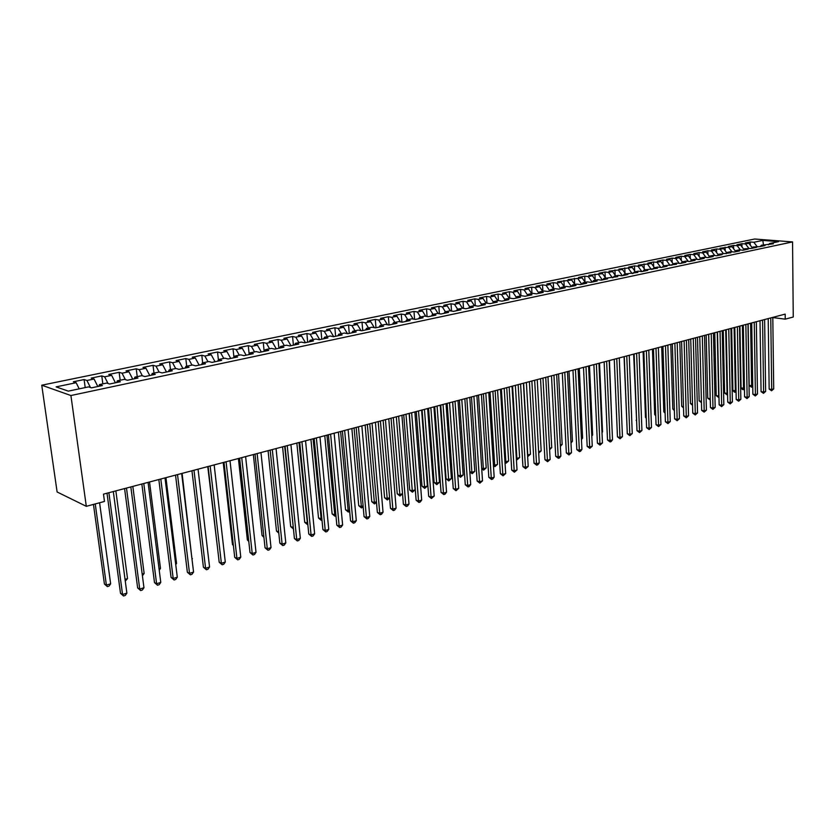 <?xml version="1.0" encoding="UTF-8"?>
<svg xmlns="http://www.w3.org/2000/svg" width="835" height="835" viewBox="0 0 835 835"><rect width="100%" height="100%" fill="white"/><g stroke="black" fill="none" stroke-linecap="round" stroke-linejoin="round"><path stroke-width="1.25" d="M772.803 317.55L785.224 319.158L785.171 314.106L103.488 494.143L104.479 501.459L86.308 506.323L57.114 491.982L41.75 385.206L754.631 239.019L792.561 241.92L70.912 395.529L41.75 385.206M763.461 244.812L762.825 240.407L753.828 242.265L750.237 241.983L745.279 243.006L748.87 243.298L745.551 243.987L741.96 243.695L736.94 244.728L740.53 245.02L737.169 245.72L733.579 245.427L728.506 246.471L732.097 246.774L719.968 248.235L723.559 248.538L720.114 249.258L716.524 248.945L711.337 250.02L714.927 250.333L711.441 251.053L707.85 250.74L702.59 251.826L706.18 252.149L702.653 252.88L699.062 252.556L693.739 253.652L697.329 253.976L693.76 254.717L690.169 254.393L684.784 255.5L688.374 255.834L684.763 256.585L681.172 256.251L675.724 257.378L679.304 257.712L675.651 258.474L672.06 258.13L666.539 259.267L670.119 259.612L666.424 260.384L662.833 260.04L657.249 261.188L660.829 261.543L657.082 262.326L653.502 261.96L647.845 263.129L651.415 263.495L638.316 265.102L641.885 265.467L638.044 266.271L634.475 265.895L628.672 267.096L632.241 267.471L618.902 269.11L622.461 269.496L609.007 271.156L612.566 271.542L608.569 272.377L605.01 271.98L598.977 273.222L602.536 273.63L588.832 275.32L592.38 275.727L588.278 276.583L584.73 276.166L578.54 277.45L582.089 277.867L568.124 279.6L571.662 280.028L557.561 281.781L561.099 282.209L556.83 283.096L553.302 282.658L546.862 283.983L550.39 284.432L546.069 285.33L542.541 284.881L536.018 286.228L539.535 286.687L535.152 287.584L531.644 287.136L525.027 288.492L528.545 288.962L524.098 289.881L520.591 289.411L513.89 290.799L517.397 291.269L512.888 292.208L509.392 291.728L502.597 293.127L506.093 293.617L501.532 294.557L498.036 294.077L491.147 295.496L494.633 295.987L490.009 296.947L486.523 296.446L479.54 297.886L483.016 298.398L478.33 299.368L474.854 298.857L467.777 300.318L471.243 300.84L466.483 301.821L463.018 301.299L455.837 302.781L459.292 303.314L454.47 304.316L451.025 303.783L443.74 305.286L447.174 305.829L442.279 306.842L438.845 306.299L431.465 307.823L434.889 308.376L429.921 309.399L426.508 308.846L419.013 310.39L422.416 310.954L417.385 311.998L413.983 311.434L406.374 313L409.776 313.574L404.662 314.638L401.27 314.054L393.556 315.651L396.938 316.235L391.751 317.31L388.379 316.715L380.551 318.333L383.912 318.939L378.652 320.024L375.291 319.419L367.358 321.058L370.698 321.673L365.354 322.78L362.014 322.164L353.957 323.823L357.286 324.45L351.869 325.577L348.539 324.951L340.356 326.642L343.665 327.278L338.165 328.416L334.866 327.769L326.558 329.491L329.846 330.138L324.262 331.297L320.974 330.639L312.541 332.382L315.818 333.05L310.14 334.23L306.883 333.551L298.314 335.315L301.56 336.004L295.799 337.194L292.563 336.505L283.869 338.3L287.094 339L281.238 340.221L278.024 339.511L269.194 341.338L272.387 342.047L266.448 343.279L263.255 342.559L254.278 344.417L257.462 345.147L251.418 346.4L248.256 345.659L239.144 347.537L242.286 348.289L236.148 349.562L233.017 348.811L223.759 350.721L226.88 351.483L220.638 352.777L217.528 352.005L208.124 353.946L211.213 354.729L204.878 356.044L201.799 355.251L192.238 357.223L195.296 358.027L188.856 359.363L185.808 358.559L176.091 360.563L179.118 361.378L172.574 362.734L169.557 361.91L159.673 363.956L162.668 364.791L156.009 366.168L153.035 365.323L142.983 367.4L145.948 368.256L139.174 369.654L136.23 368.799L126.012 370.907L128.945 371.784L122.056 373.203L119.144 372.327L108.759 374.466L111.65 375.364L104.646 376.815L101.776 375.907L91.213 378.088L94.052 379.007L86.934 380.489L84.105 379.56L73.355 381.783L76.162 382.722L79.2 388.849M762.825 240.407L778.617 241.618L769.62 243.517L768.524 244.812M638.044 266.271L641.844 271.573L647.73 270.331L644.056 269.945L657.448 268.286L653.763 267.899L657.615 267.085L661.299 267.471L667.04 266.25L663.355 265.885L676.517 264.257L672.833 263.891L676.58 263.098L680.264 263.463L685.869 262.274L682.185 261.919L685.89 261.136L689.574 261.491L695.106 260.322L691.411 259.977L695.075 259.205L698.77 259.549L704.229 258.401L700.534 258.057L704.155 257.295L707.84 257.639L713.236 256.491L709.541 256.157L713.111 255.406L716.806 255.74L722.129 254.612L718.444 254.289L730.917 252.754L727.233 252.431L730.719 251.7L734.403 252.024L739.601 250.928L735.917 250.604L739.361 249.884L743.046 250.197L748.181 249.112L744.496 248.799L751.583 248.392L756.656 247.317L752.972 247.014L760.017 246.607L765.037 245.553L761.343 245.26L773.314 243.799L769.62 243.517M641.833 271.584L638.159 271.187L634.214 272.012L633.16 273.41M76.162 382.722L56.112 386.876L68.313 391.135L88.573 386.876L91.495 387.847L102.402 385.54L99.459 384.58L106.65 383.067L109.615 384.017L120.334 381.752L117.349 380.812L124.415 379.33L127.421 380.259L137.952 378.036L134.926 377.117L141.877 375.656L144.914 376.564L155.268 374.372L152.21 373.475L159.036 372.034L162.115 372.932L172.292 370.782L169.202 369.905L175.914 368.486L179.024 369.352L189.034 367.243L185.902 366.388L192.509 364.989L195.651 365.845L205.493 363.768L202.331 362.922L208.823 361.555L212.006 362.39L221.682 360.344L218.488 359.53L224.876 358.184L228.08 358.987L237.61 356.983L234.385 356.18L240.668 354.854L243.904 355.647L253.266 353.675L250.009 352.892L256.199 351.587L259.466 352.36L268.682 350.418L265.394 349.646L271.479 348.372L274.778 349.124L283.848 347.214L280.539 346.462L286.52 345.199L289.839 345.94L298.763 344.062L295.433 343.331L301.331 342.089L304.671 342.809L313.459 340.951L310.098 340.242L315.901 339.02L319.262 339.73L327.915 337.904L324.533 337.204L330.242 336.004L333.635 336.693L342.141 334.898L338.749 334.209L344.375 333.029L347.777 333.708L356.159 331.933L352.746 331.265L358.278 330.096L361.712 330.764L369.957 329.021L366.523 328.364L371.982 327.216L375.426 327.863L383.557 326.151L380.092 325.504L385.467 324.377L388.933 325.013L396.938 323.322L393.462 322.696L398.754 321.579L402.24 322.195L410.131 320.536L406.635 319.92L411.853 318.824L415.35 319.429L423.115 317.791L419.608 317.185L424.754 316.11L428.261 316.705L435.922 315.087L432.394 314.492L437.457 313.428L440.984 314.012L448.531 312.415L445.003 311.841L449.992 310.797L453.53 311.361L460.962 309.795L457.413 309.232L462.329 308.198L465.888 308.752L473.215 307.207L469.656 306.654L474.499 305.631L478.069 306.174L485.292 304.65L481.722 304.117L486.502 303.105L490.072 303.637L497.201 302.134L493.61 301.612L498.328 300.621L501.908 301.143L508.933 299.661L505.342 299.139L509.987 298.168L513.577 298.68L520.508 297.208L516.907 296.707L521.489 295.747L525.09 296.248L531.916 294.797L528.304 294.306L532.824 293.356L536.435 293.847L543.178 292.427L539.556 291.937L544.013 291.008L547.635 291.478L554.273 290.079L550.651 289.609L555.045 288.68L558.667 289.15L565.222 287.762L561.59 287.303L565.921 286.395L569.564 286.854L576.025 285.486L572.382 285.027L576.661 284.13L580.304 284.578L586.681 283.232L583.028 282.794L587.255 281.896L590.898 282.345L597.192 281.009L593.539 280.581L597.703 279.704L601.357 280.132L607.567 278.817L603.914 278.399L617.806 276.656L614.142 276.239L618.203 275.383L621.866 275.8L627.91 274.517L624.246 274.11L637.888 272.419L634.214 272.012M86.934 380.489L90.441 387.503M94.052 379.007L97.831 386.511M104.646 376.815L108.039 383.515M111.65 375.364L115.428 382.795M99.459 384.58L98.833 386.292M122.056 373.203L125.354 379.622M128.945 371.784L132.734 379.132M117.349 380.812L116.702 382.524M139.174 369.654L142.368 375.802M145.948 368.256L149.747 375.541M134.926 377.117L134.268 378.808M156.009 366.168L159.109 372.055M162.668 364.791L166.489 372.003M152.21 373.475L151.521 375.166M172.574 362.734L175.663 368.538M179.118 361.378L182.938 368.527M169.202 369.905L168.493 371.575M188.856 359.363L191.956 365.114M195.296 358.027L199.127 365.104M185.902 366.388L185.182 368.058M204.878 356.044L207.978 361.732M211.213 354.729L215.054 361.743M202.331 362.922L201.59 364.592M220.638 352.777L223.749 358.413M226.88 351.483L230.721 358.434M218.488 359.53L217.737 361.179M236.148 349.562L239.269 355.146M242.286 348.289L246.137 355.178M234.385 356.18L233.612 357.829M251.418 346.4L254.539 351.932M257.462 345.147L261.313 351.973M250.009 352.892L249.227 354.52M266.448 343.279L269.569 348.769M272.387 342.047L276.249 348.811M265.394 349.646L264.601 351.274M281.238 340.221L284.359 345.659M287.094 339L290.956 345.711M280.539 346.462L279.725 348.08M295.799 337.194L298.93 342.59M301.56 336.004L305.433 342.653M295.433 343.331L294.609 344.938M310.14 334.23L313.271 339.574M315.818 333.05L319.68 339.636M310.098 340.242L309.253 341.839M324.262 331.297L327.393 336.599M329.846 330.138L333.718 336.672M324.533 337.204L323.677 338.791M338.165 328.416L341.296 333.676M343.665 327.278L347.485 333.645M338.749 334.209L337.883 335.795M351.869 325.577L355 330.785M357.286 324.45L361.012 330.629M352.746 331.265L351.859 332.841M365.354 322.78L368.496 327.946M370.698 321.673L374.341 327.664M366.523 328.364L365.636 329.929M378.652 320.024L381.793 325.149M383.912 318.939L387.482 324.742M380.092 325.504L379.194 327.07M391.751 317.31L394.892 322.393M396.938 316.235L400.435 321.872M393.462 322.696L392.554 324.241M404.662 314.638L407.793 319.68M409.776 313.574L413.189 319.053M406.635 319.92L405.716 321.465M417.385 311.998L420.516 316.997M422.416 310.954L425.767 316.277M419.608 317.185L418.679 318.719M429.921 309.399L433.052 314.357M434.889 308.376L438.166 313.553M432.394 314.492L431.455 316.027M442.279 306.842L445.41 311.758M447.174 305.829L450.389 310.86M445.003 311.841L444.053 313.365M454.47 304.316L457.601 309.19M459.292 303.314L462.444 308.209M457.413 309.232L456.453 310.745M466.483 301.821L469.625 306.695M471.243 300.84L474.363 305.662M469.656 306.654L468.685 308.157M478.33 299.368L481.565 304.347M483.016 298.398L486.147 303.189M481.722 304.117L480.741 305.61M490.009 296.947L493.339 302.03M494.633 295.987L497.754 300.736M493.61 301.612L492.629 303.105M501.532 294.557L504.945 299.734M506.093 293.617L509.214 298.325M505.342 299.139L504.35 300.621M512.888 292.208L516.395 297.469M517.397 291.269L520.508 295.945M516.907 296.707L515.905 298.189M524.098 289.881L527.678 295.225M528.545 288.962L531.655 293.607M528.304 294.306L527.303 295.778M535.152 287.584L538.815 293.012M539.535 286.687L542.656 291.29M539.556 291.937L538.544 293.398M546.069 285.33L549.795 290.83M550.39 284.432L553.501 289.004M550.651 289.609L549.628 291.06M556.83 283.096L560.629 288.659M561.099 282.209L564.199 286.749L563.917 280.466M561.59 287.303L560.567 288.753M567.456 280.894L571.286 286.488M571.662 280.028L574.762 284.526M572.382 285.027L571.359 286.468M577.935 278.723L581.765 284.265M582.089 277.867L585.189 282.334M583.028 282.794L582.005 284.224M588.278 276.583L592.109 282.084M592.38 275.727L595.47 280.174M593.539 280.581L592.506 282M598.486 274.464L602.317 279.934M602.536 273.63L605.625 278.034M603.914 278.399L602.87 279.808M608.569 272.377L612.389 277.805M612.566 271.542L615.645 275.926M614.142 276.239L613.099 277.648M618.516 270.31L622.336 275.696M622.461 269.496L625.54 273.838M624.246 274.11L623.192 275.519M628.348 268.275L632.147 273.63M632.241 267.471L635.31 271.782M641.885 265.467L644.964 269.757M644.056 269.945L642.992 271.333M647.616 264.277L651.363 269.486M651.415 263.495L654.483 267.753M653.763 267.899L652.709 269.287M657.082 262.326L660.756 267.409M660.829 261.543L663.888 265.77M663.355 265.885L662.291 267.263M666.424 260.384L670.046 265.373M670.119 259.612L673.177 263.818M672.833 263.891L671.758 265.259M675.651 258.474L679.21 263.359M679.304 257.712L682.352 261.887M682.185 261.919L681.109 263.286M684.763 256.585L688.27 261.365M688.374 255.834L691.422 259.977L690.336 261.334M693.76 254.717L697.225 259.403M697.329 253.976L700.44 258.182M700.534 258.057L699.459 259.403M702.653 252.88L706.066 257.472M706.18 252.149L709.343 256.408M709.541 256.157L708.456 257.504M711.441 251.053L714.791 255.562M714.927 250.333L718.142 254.654M718.444 254.289L717.359 255.625M720.114 249.258L723.423 253.673M723.559 248.538L726.847 252.911M727.233 252.431L726.147 253.767M728.694 247.473L731.961 251.805M732.097 246.774L735.437 251.189M735.917 250.604L734.821 251.93M737.169 245.72L740.384 249.968M740.53 245.02L743.922 249.498M744.496 248.799L743.4 250.124M745.551 243.987L748.713 248.152M748.87 243.298L752.304 247.807M752.972 247.014L751.876 248.329M753.828 242.265L756.948 246.356M761.343 245.26L760.247 246.565M785.224 319.158L793.25 317.018L792.561 241.92M86.308 506.323L70.912 395.529M750.237 241.983L750.289 245.156M741.96 243.695L742.012 246.983M733.579 245.427L733.652 248.83M725.104 247.181L725.177 250.698M716.524 248.945L716.607 252.587M707.85 250.74L707.934 254.508M699.062 252.556L699.166 256.46M690.169 254.393L690.284 258.433M681.172 256.251L681.287 260.426M672.06 258.13L672.196 262.461M662.833 260.04L662.98 264.518M653.502 261.96L653.659 266.595M644.046 263.912L644.213 268.713M634.475 265.895L634.652 270.853M624.778 267.899L624.977 273.035M614.957 269.924L615.165 275.237M605.01 271.98L605.239 277.481M594.938 274.057L595.188 279.756M584.73 276.166L585.001 282.063M574.386 278.305L574.678 284.411M553.302 282.658L553.626 288.983M542.541 284.881L542.875 291.238M531.644 287.136L531.989 293.534M520.591 289.411L520.957 295.851M509.392 291.728L509.778 298.21M498.036 294.077L498.443 300.642M486.523 296.446L486.951 303.178M474.854 298.857L475.303 305.756M463.018 301.299L463.498 308.376M451.025 303.783L451.526 311.037M438.845 306.299L439.387 313.751M426.508 308.846L427.071 316.496M413.983 311.434L414.577 319.294M401.27 314.054L401.906 322.143M388.379 316.715L389.047 324.982M375.291 319.419L375.99 327.748M362.014 322.164L362.734 330.545M348.539 324.951L349.28 333.384M334.866 327.769L335.628 336.265M320.974 330.639L321.778 339.198M306.883 333.551L307.697 342.173M292.563 336.505L293.409 345.189M278.024 339.511L278.9 348.258M263.255 342.559L264.163 351.368M248.256 345.659L249.195 354.531M233.017 348.811L233.925 357.15M217.528 352.005L218.394 359.728M201.799 355.251L202.665 362.86M185.808 358.559L186.706 366.21M169.557 361.91L170.486 369.634M153.035 365.323L153.995 373.099M136.23 368.799L137.222 376.627M119.144 372.327L120.177 380.217M101.776 375.907L102.83 383.87M84.105 379.56L85.201 387.586M768.21 318.584L769.16 389.068L771.707 389.517L770.768 317.916M773.711 388.88L771.561 390.79L771.707 389.517L773.711 388.88L772.803 317.373M771.561 390.79L769.16 389.068M748.118 323.897L749.172 385.488L752.742 385.582M750.592 323.239L751.646 385.927L751.531 387.189L749.172 385.488M752.753 386.417L751.531 387.189M760.007 320.755L761.071 391.615L763.607 392.074L762.564 320.076M765.643 391.438L763.482 393.348L763.607 392.074L765.643 391.438L764.62 319.534M763.482 393.348L761.071 391.615M751.709 322.947L752.878 394.193L755.424 394.663L754.255 322.268M757.481 394.016L755.299 395.947L755.424 394.663L757.481 394.016L756.343 321.715M755.299 395.947L752.878 394.193M739.925 326.057L741.073 387.972L744.434 388.15M742.398 325.399L743.547 388.421L743.442 389.684L742.461 389.507L741.073 387.972M744.455 389.183L743.442 389.684M731.637 328.249L732.89 390.498L736.042 390.738M734.111 327.591L735.353 390.957L735.259 392.22L734.278 392.043L732.89 390.498M736.063 391.97L735.259 392.22M743.307 325.159L744.59 396.802L747.137 397.272L745.853 324.491M749.214 396.625L747.022 398.566L747.137 397.272L749.214 396.625L747.972 323.928M747.022 398.566L744.59 396.802M734.81 327.404L736.209 399.443L738.745 399.923L737.357 326.736M740.854 399.255L738.651 401.217L738.745 399.923L740.854 399.255L739.486 326.172M738.651 401.217L736.209 399.443M723.256 330.462L724.603 393.045L727.546 393.368M725.719 329.804L727.066 393.515L726.982 394.788L724.603 393.045M727.567 394.6L726.982 394.788M714.77 332.706L716.221 395.633L718.945 396.02M717.234 332.048L718.684 396.103L718.611 397.377L716.221 395.633M726.199 329.679L727.723 402.115L730.27 402.606L728.757 329.011M732.399 401.927L730.176 403.9L730.27 402.606L732.399 401.927L730.917 328.437M730.176 403.9L727.723 402.115M706.18 334.971L707.736 398.243L710.209 398.723L708.654 334.313M710.272 399.955L707.736 398.243M710.147 399.996L710.209 398.723M717.495 331.975L719.144 404.818L721.68 405.309L720.041 331.307M723.841 404.631L721.607 406.614L721.68 405.309L723.841 404.631L722.233 330.733M721.607 406.614L719.144 404.818M697.496 337.267L699.156 400.883L701.431 401.332M701.463 402.627L699.156 400.883M708.685 334.303L710.449 407.553L712.996 408.054L711.232 333.635M715.178 407.365L712.923 409.359L712.996 408.054L715.178 407.365L713.445 333.05M712.923 409.359L710.449 407.553M699.761 336.662L701.661 410.319L704.197 410.83L702.308 335.994M706.41 410.142L704.145 412.146L704.197 410.83L706.41 410.142L704.542 335.399M704.145 412.146L701.661 410.319M690.733 339.052L692.758 413.116L695.294 413.649L693.269 338.373M697.528 412.939L695.252 414.953L695.294 413.649L697.528 412.939L695.534 337.778M695.252 414.953L692.758 413.116M681.59 341.463L683.75 415.955L686.286 416.488L684.126 340.795M688.551 415.778L686.255 417.803L686.286 416.488L688.551 415.778L686.422 340.189M686.255 417.803L683.75 415.955M672.332 343.905L674.628 418.826L677.164 419.368L674.868 343.237M679.45 418.648L677.143 420.694L677.164 419.368L679.45 418.648L677.185 342.621M677.143 420.694L674.628 418.826M662.959 346.389L665.391 421.738L667.927 422.291L665.485 345.721M670.244 421.55L667.916 423.606L667.927 422.291L670.244 421.55L667.843 345.095M667.916 423.606L665.391 421.738M653.461 348.894L656.049 424.681L658.575 425.245L655.986 348.226M660.923 424.493L658.575 426.57L658.575 425.245L660.923 424.493L658.377 347.59M658.575 426.57L656.049 424.681M643.848 351.431L646.582 427.666L649.108 428.23L646.373 350.763M651.488 427.478L649.119 429.566L649.108 428.23L651.488 427.478L648.785 350.126M649.119 429.566L646.582 427.666M634.109 353.998L636.99 430.683L639.516 431.257L636.625 353.341M641.927 430.495L639.547 432.593L639.516 431.257L641.927 430.495L639.078 352.694M639.547 432.593L636.99 430.683M624.256 356.608L627.283 433.741L629.809 434.325L626.761 355.94M632.252 433.553L629.851 435.661L629.809 434.325L632.252 433.553L629.246 355.292M629.851 435.661L627.283 433.741M614.257 359.248L617.451 436.83L619.967 437.425L616.762 358.58M622.44 436.653L620.029 438.772L619.967 437.425L622.44 436.653L619.278 357.923M620.029 438.772L617.451 436.83M604.143 361.92L607.494 439.972L610.009 440.577L606.638 361.263M612.514 439.784L611.084 441.611L610.082 441.924L610.009 440.577L612.514 439.784L609.185 360.584M610.082 441.924L607.494 439.972M593.883 364.624L597.401 443.145L599.916 443.761L596.378 363.966M602.452 442.957L600 445.118L599.916 443.761L602.452 442.957L598.956 363.288M600 445.118L597.401 443.145M583.498 367.369L587.182 446.36L589.687 446.986L585.982 366.711M592.266 446.182L589.792 448.353L589.687 446.986L592.266 446.182L588.591 366.022M589.792 448.353L587.182 446.36M572.967 370.155L576.828 449.627L579.333 450.263L575.451 369.498M581.932 449.439L580.492 451.297L579.448 451.62L579.333 450.263L581.932 449.439L578.091 368.799M579.448 451.62L576.828 449.627M562.299 372.974L566.339 452.925L568.833 453.572L564.773 372.316M571.474 452.747L568.969 454.939L568.833 453.572L571.474 452.747L567.456 371.606M568.969 454.939L566.339 452.925M551.486 375.823L555.703 456.275L558.197 456.933L553.949 375.176M560.87 456.087L559.419 457.966L558.344 458.3L558.197 456.933L560.87 456.087L556.663 374.456M558.344 458.3L555.703 456.275M540.527 378.725L544.931 459.667L547.426 460.336L542.98 378.067M550.129 459.48L547.583 461.713L547.426 460.336L550.129 459.48L545.735 377.347M547.583 461.713L544.931 459.667M529.411 381.658L534.014 463.101L536.498 463.79L531.864 381.01M539.243 462.924L537.771 464.824L536.675 465.168L536.498 463.79L539.243 462.924L534.65 380.269M536.675 465.168L534.014 463.101M518.149 384.632L522.94 466.588L525.424 467.287L520.591 383.985M528.211 466.41L525.622 468.665L525.424 467.287L528.211 466.41L523.42 383.234M525.622 468.665L522.94 466.588M506.73 387.649L511.719 470.126L514.193 470.825L509.152 387.002M517.022 469.938L514.412 472.213L514.193 470.825L517.022 469.938L512.032 386.25M514.412 472.213L511.719 470.126M495.145 390.707L500.353 473.706L502.816 474.426L497.566 390.07M505.676 473.518L503.056 475.814L502.816 474.426L505.676 473.518L500.478 389.298M503.056 475.814L500.353 473.706M483.402 393.807L488.819 477.328L491.283 478.069L485.813 393.17M494.174 477.15L492.692 479.092L491.533 479.457L491.283 478.069L494.174 477.15L488.767 392.387M491.533 479.457L488.819 477.328M471.493 396.949L477.129 481.012L479.582 481.764L473.894 396.322M482.515 480.835L479.854 483.162L479.582 481.764L482.515 480.835L476.889 395.529M479.854 483.162L477.129 481.012M459.407 400.142L465.272 484.749L467.715 485.511L461.797 399.516M470.7 484.561L469.197 486.534L468.007 486.909L467.715 485.511L470.7 484.561L464.834 398.712M468.007 486.909L465.272 484.749M447.153 403.378L453.248 488.538L455.68 489.31L449.533 402.752M458.707 488.35L455.993 490.719L455.68 489.31L458.707 488.35L452.612 401.938M455.993 490.719L453.248 488.538M434.722 406.666L441.047 492.379L443.479 493.161L437.091 406.04M446.548 492.191L445.034 494.184L443.813 494.57L443.479 493.161L446.548 492.191L440.212 405.215M443.813 494.57L441.047 492.379M422.113 409.995L428.679 496.272L431.09 497.065L424.462 409.369M434.21 496.084L431.445 498.485L431.09 497.065L434.21 496.084L427.635 408.534M431.445 498.485L428.679 496.272M409.317 413.377L416.122 500.217L418.533 501.031L411.645 412.761M421.685 500.04L420.172 502.054L418.909 502.451L418.533 501.031L421.685 500.04L414.87 411.905M418.909 502.451L416.122 500.217M396.322 416.801L403.389 504.225L405.789 505.06L398.639 416.195M408.993 504.048L407.47 506.083L406.186 506.48L405.789 505.06L408.993 504.048L401.917 415.329M406.186 506.48L403.389 504.225M383.14 420.287L390.467 508.296L392.857 509.141L385.446 419.681M396.103 508.118L394.579 510.164L393.285 510.571L392.857 509.141L396.103 508.118L388.766 418.805M393.285 510.571L390.467 508.296M369.759 423.815L377.357 512.429L379.737 513.285L372.055 423.22M383.035 512.241L381.501 514.297L380.175 514.715L379.737 513.285L383.035 512.241L375.416 422.322M380.175 514.715L377.357 512.429M356.18 427.405L364.05 516.614L366.408 517.491L358.455 426.81M369.759 516.437L368.225 518.504L366.889 518.932L366.408 517.491L369.759 516.437L361.868 425.902M366.889 518.932L364.05 516.614M342.392 431.048L350.543 520.873L352.892 521.76L344.646 430.453M356.294 520.685L354.75 522.773L353.393 523.201L352.892 521.76L356.294 520.685L348.111 429.534M353.393 523.201L350.543 520.873M328.385 434.743L336.829 525.184L339.167 526.092L330.618 434.158M342.621 525.006L341.066 527.104L339.688 527.543L339.167 526.092L342.621 525.006L334.146 433.229M339.688 527.543L336.829 525.184M314.169 438.5L322.905 529.567L325.233 530.496L316.382 437.916M328.739 529.39L327.184 531.498L325.786 531.947L325.233 530.496L328.739 529.39L319.962 436.976M325.786 531.947L322.905 529.567M299.723 442.32L308.773 534.024L311.079 534.964L301.926 441.736M314.638 533.836L313.083 535.966L311.664 536.414L311.079 534.964L314.638 533.836L305.558 440.776M311.664 536.414L308.773 534.024M688.698 339.584L690.472 403.555L692.507 403.963M692.549 405.267L690.472 403.555M679.805 341.933L681.694 406.259L683.479 406.624M683.521 407.929L681.694 406.259M670.797 344.312L672.801 408.993L674.336 409.317M674.377 410.622L672.801 408.993M661.685 346.723L663.804 411.77L665.077 412.041M665.119 413.21L663.804 411.77M652.448 349.155L654.692 414.567L655.705 414.786M655.736 415.715L654.692 414.567M643.107 351.629L645.476 417.406L646.217 417.573M646.238 418.252L645.476 417.406M633.65 354.123L636.604 420.391M636.625 420.809L636.145 420.287M624.079 356.649L626.866 423.23M612.055 429.023L609.446 360.511M601.972 432.133L602.536 431.956L599.53 363.131M602.536 431.956L602.004 432.645M591.764 435.286L592.641 435.014L589.479 365.793M592.641 435.014L591.796 436.089M581.41 438.479L582.6 438.114L579.302 368.475M582.6 438.114L581.463 439.575M570.931 441.715L572.445 441.245L568.99 371.199M572.445 441.245L570.994 443.072M560.306 444.992L562.153 444.429L558.552 373.955M562.153 444.429L560.368 446.37M549.534 448.322L551.726 447.643L547.969 376.752M551.726 447.643L549.607 449.7M538.617 451.693L541.163 450.9L537.239 379.591M541.163 450.9L538.7 453.081M523.629 383.181L527.762 455.044L530.465 454.209L526.374 382.461M527.553 454.981L527.626 456.317M530.465 454.209L527.96 456.401M512.586 386.104L516.886 458.405L519.62 457.559L515.362 385.363M516.322 458.248L517.095 459.761L516.406 459.574M519.62 457.559L517.095 459.761M501.386 389.058L505.864 461.807L508.63 460.951L504.194 388.317M504.935 461.546L505.864 461.807L506.083 463.174L505.018 462.788M508.63 460.951L506.083 463.174M490.03 392.053L494.685 465.252L497.493 464.385L492.88 391.302M493.391 464.886L494.685 465.252L494.925 466.629L493.454 465.805M497.493 464.385L494.925 466.629M478.518 395.091L483.361 468.748L486.21 467.871L481.409 394.329M481.691 468.258L483.361 468.748L483.622 470.126L481.732 468.852M486.21 467.871L483.622 470.126M466.848 398.18L471.879 472.297L474.76 471.399L469.781 397.408M469.813 471.681L471.879 472.297L472.161 473.675L469.834 471.942M474.76 471.399L472.161 473.675M452.706 401.917L457.872 475.167L460.242 475.887L463.164 474.979L457.987 400.518M455.023 401.301L460.534 477.276L457.872 475.167M463.164 474.979L460.534 477.276M440.723 405.079L446.078 478.799L448.437 479.53L451.411 478.612L446.036 403.67M443.02 404.474L448.76 480.918L446.078 478.799M451.411 478.612L448.76 480.918M428.564 408.284L434.127 482.473L436.475 483.225L439.481 482.296L433.908 406.875M430.85 407.689L436.809 484.613L434.127 482.473M439.481 482.296L436.809 484.613M416.237 411.54L421.999 486.21L424.347 486.972L427.395 486.033L421.612 410.121M418.512 410.945L424.702 488.371L421.999 486.21M427.395 486.033L424.702 488.371M403.733 414.849L409.703 489.999L412.041 490.771L415.131 489.811L409.14 413.419M405.987 414.254L412.417 492.17L409.703 489.999M415.131 489.811L412.417 492.17M391.051 418.199L397.23 493.84L399.558 494.623L402.543 493.704M393.295 417.604L399.955 496.032L397.23 493.84M402.553 493.85L399.955 496.032M378.182 421.602L384.58 497.733L386.897 498.526L389.59 497.702M380.405 421.007L387.325 499.935L384.58 497.733M389.621 498.161L387.325 499.935M365.125 425.046L371.752 501.678L374.059 502.493L376.439 501.762M367.337 424.462L374.508 503.912L371.752 501.678M376.512 502.545L374.508 503.912M351.869 428.543L358.737 505.686L361.023 506.521L363.1 505.874M354.071 427.969L361.492 507.93L358.737 505.686M363.204 506.991L361.492 507.93M338.425 432.092L345.523 509.757L347.809 510.602L349.562 510.06M340.607 431.518L348.299 512.022L345.523 509.757M349.698 511.521L348.299 512.022M324.773 435.703L332.121 513.88L334.386 514.736L335.816 514.297M326.934 435.129L334.908 516.166L332.121 513.88M335.962 515.842L334.908 516.166M310.923 439.356L318.521 518.065L321.861 518.608M313.062 438.792L321.318 520.372L318.521 518.065M322.007 520.163L321.318 520.372M296.853 443.072L304.712 522.313L307.687 522.981M298.982 442.508L307.53 524.641L304.712 522.313M282.574 446.85L290.705 526.635L293.294 527.428M284.683 446.287L293.429 528.753M293.45 528.952L290.705 526.635M285.059 446.193L294.421 538.544L296.717 539.504L287.23 445.619M300.329 538.356L298.763 540.495L297.323 540.955L296.717 539.504L300.329 538.356L290.924 444.637M297.323 540.955L294.421 538.544M268.077 450.67L276.479 531.008L278.681 531.937M278.806 533.168L276.479 531.008M270.154 450.128L279.84 543.126L282.115 544.107L272.304 449.554M285.789 542.948L284.224 545.109L282.752 545.568L282.115 544.107L285.789 542.948L276.061 448.562M282.752 545.568L279.84 543.126M253.349 454.564L262.033 535.465L263.797 536.216M263.923 537.396L262.033 535.465M255.019 454.125L265.039 547.791L267.294 548.793L257.138 453.562M271.02 547.614L269.454 549.785L267.962 550.255L267.294 548.793L271.02 547.614L260.958 452.56M267.962 550.255L265.039 547.791M238.392 458.519L247.369 539.974L248.684 540.558M248.778 541.414L247.369 539.974M239.635 458.185L249.999 552.53L252.233 553.542L241.732 457.632M256.021 552.353L254.445 554.534L252.932 555.014L252.233 553.542L256.021 552.353L245.615 456.609M252.932 555.014L249.999 552.53M223.206 462.527L232.464 544.566L233.32 544.952M233.382 545.485L232.464 544.566M223.999 462.319L234.718 557.342L236.931 558.375L226.076 461.765M240.783 557.164L239.196 559.356L237.662 559.847L236.931 558.375L240.783 557.164L230.011 460.732M237.662 559.847L234.718 557.342M207.769 466.598L217.695 549.388M208.103 466.514L219.188 562.226L221.39 563.281L210.159 465.972M225.293 562.049L223.707 564.262L222.152 564.763L221.39 563.281L225.293 562.049L214.157 464.918M222.152 564.763L219.188 562.226M191.956 470.783L203.406 567.195L205.587 568.27L193.981 470.241M209.564 567.017L207.967 569.251L206.381 569.752L205.587 568.27L209.564 567.017L198.052 469.166M206.381 569.752L203.406 567.195M191.956 558.709L182.103 473.382M192.384 558.584L191.998 559.126M175.527 475.115L187.364 572.246L189.524 573.342L177.521 474.593M193.563 572.069L191.966 574.313L190.359 574.824L189.524 573.342L193.563 572.069L181.665 473.497M190.359 574.824L187.364 572.246M175.642 563.75L176.561 563.468L165.946 477.651M176.561 563.468L175.747 564.617M158.827 479.53L171.06 577.382L173.2 578.498L160.8 479.008M177.302 577.204L175.705 579.459L174.066 579.981L173.2 578.498L177.302 577.204L165.006 477.902M174.066 579.981L171.06 577.382M159.057 568.875L160.487 568.426L149.528 481.983M160.487 568.426L159.224 570.221M141.846 484.008L154.496 582.6L156.604 583.738L143.787 483.507M160.779 582.423L159.172 584.698L157.502 585.231L156.604 583.738L160.779 582.423L148.066 482.369M157.502 585.231L154.496 582.6M142.19 574.073L144.142 573.478L132.828 486.398M144.142 573.478L142.409 575.764M124.582 488.579L137.639 587.903L139.727 589.072L126.482 488.068M143.964 587.725L142.357 590.021L140.666 590.564L139.727 589.072L143.964 587.725L130.834 486.92M140.666 590.564L137.639 587.903M125.041 579.375L127.536 578.603L115.856 490.876M127.536 578.603L125.271 581.066M107.005 493.214L120.501 593.299L122.557 594.489L108.874 492.723M126.878 593.132L125.271 595.438L123.538 595.981L122.557 594.489L126.878 593.132L113.309 491.554M123.538 595.981L120.501 593.299M93.457 504.413L104.406 583.989L106.389 585.126L110.648 583.811L99.595 502.764M95.242 503.933L106.389 585.126L107.371 586.608L104.406 583.989M110.648 583.811L109.082 586.076L107.371 586.608"/></g></svg>

